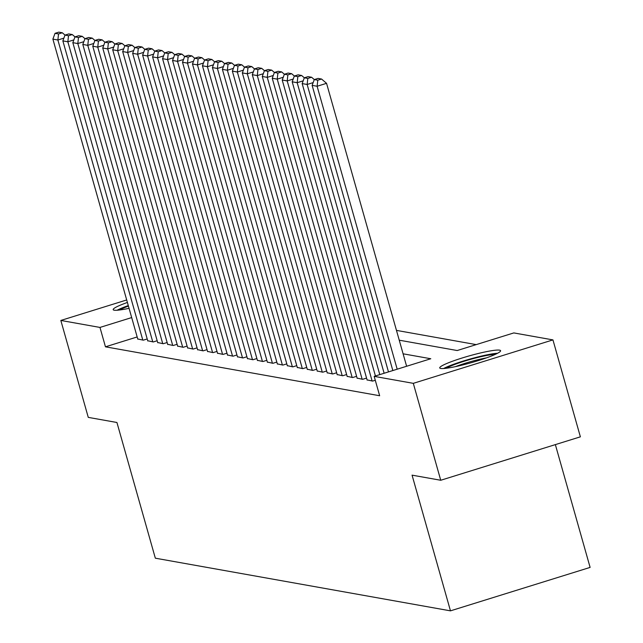 <?xml version="1.0" encoding="UTF-8"?>
<svg xmlns="http://www.w3.org/2000/svg" width="643" height="643" viewBox="0 0 643 643"><rect width="100%" height="100%" fill="white"/><g stroke="black" fill="none" stroke-linecap="round" stroke-linejoin="round"><path stroke-width="0.96" d="M440.728 368.463A31.628 3.545 164.2 0 1 439.732 367.917A31.628 3.545 164.2 0 1 465.765 356.897A31.628 3.545 164.2 0 1 499.603 350.154A31.628 3.545 164.2 0 1 500.6 350.7A31.628 3.545 164.2 0 1 474.566 361.72A31.628 3.545 164.2 0 1 440.728 368.463M128.93 308.367A25.342 2.837 -15.8 0 1 129.066 308.319A31.628 3.545 164.2 0 1 114.181 310.199A31.628 3.545 164.2 0 1 113.184 309.653A31.628 3.545 164.2 0 1 127.41 302.451M555.359 444.61L590.113 567.407L450.47 610.85L155.333 558.188L116.93 422.491L88.268 417.379L60.836 320.447L126.703 299.959M476.214 344.616L396.466 330.389M399.239 340.187L457.205 350.531L513.813 332.921L552.948 339.898L413.304 383.341L374.17 376.356L430.786 358.746L403.097 353.811M413.304 383.341L440.736 480.265L580.38 436.83L552.948 339.898M367.073 379.892L372.618 381.09L375.279 380.27M357.106 378.108L362.652 379.314L366.566 378.1M347.132 376.332L352.677 377.537L356.592 376.316M337.157 374.556L342.711 375.753L346.625 374.539M327.191 372.771L332.736 373.977L336.651 372.763M317.216 370.995L322.77 372.201L326.684 370.979M307.25 369.219L312.795 370.416L316.71 369.203M297.275 367.434L302.821 368.64L306.743 367.418M287.308 365.658L292.854 366.864L296.769 365.642M277.334 363.882L282.88 365.079L286.802 363.866M267.367 362.097L272.913 363.303L276.828 362.081M257.393 360.321L262.939 361.527L266.853 360.305M247.418 358.545L252.972 359.742L256.887 358.529M237.452 356.761L242.998 357.966L246.912 356.744M227.477 354.984L233.031 356.19L236.946 354.968M217.511 353.208L223.057 354.406L226.971 353.192M207.536 351.424L213.09 352.629L217.004 351.408M197.57 349.647L203.116 350.853L207.03 349.631M187.595 347.871L193.141 349.069L197.063 347.855M177.629 346.087L183.175 347.292L187.089 346.071M167.654 344.31L173.2 345.508L177.114 344.294M157.688 342.534L163.234 343.732L167.148 342.518M147.713 340.75L153.259 341.955L157.173 340.734M137.168 336.956L105.46 346.818L379.659 395.742L374.17 376.356M137.739 338.974L143.293 340.171L147.207 338.957M440.736 480.265L412.067 475.153L450.47 610.85M105.46 346.818L99.97 327.432L60.836 320.447M131.686 317.57L99.97 327.432M137.803 339.199L52.887 39.11L57.878 40.003L63.89 38.13M142.794 340.083L57.878 40.003L58.529 33.95L62.307 32.769L58.818 32.15L55.041 33.323L58.529 33.95M55.041 33.323L52.887 39.11M147.777 340.975L62.861 40.887L65.015 35.1L68.504 35.727L72.281 34.553L68.785 33.926L65.015 35.1L62.307 32.769M119.686 309.998A27.368 3.07 164.2 0 1 128.439 306.1M128.295 305.578A31.427 3.52 -15.8 0 0 117.074 310.256M446.234 368.262A27.368 3.07 164.2 0 1 452.479 365.328A27.368 3.07 164.2 0 1 495.247 354.397M486.518 357.854A25.342 2.837 -15.8 0 0 455.477 366.631M497.602 353.248A31.427 3.52 -15.8 0 0 449.73 365.763A31.427 3.52 -15.8 0 0 443.622 368.519M73.857 39.906L67.845 41.779L62.861 40.887M152.761 341.867L67.845 41.779L68.504 35.727M157.744 342.751L72.836 42.671L74.982 36.884L78.478 37.503L82.248 36.33L78.759 35.711L74.982 36.884L72.281 34.553M83.831 41.691L77.819 43.555L72.836 42.671M162.735 343.643L77.819 43.555L78.478 37.503M167.719 344.535L82.802 44.447L84.956 38.66L88.445 39.287L92.222 38.114L88.726 37.487L84.956 38.66L82.248 36.33M93.798 43.467L87.786 45.34L82.802 44.447M172.702 345.42L87.786 45.34L88.445 39.287M177.693 346.312L92.777 46.224L94.923 40.437L98.419 41.064L102.189 39.89L98.7 39.263L94.923 40.437L92.222 38.114M103.772 45.243L97.76 47.116L92.777 46.224M182.676 347.204L97.76 47.116L98.419 41.064M187.66 348.088L102.743 48.008L104.897 42.221L108.386 42.84L112.163 41.666L108.675 41.048L104.897 42.221L102.189 39.89M113.739 47.027L107.727 48.9L102.743 48.008M192.643 348.98L107.727 48.9L108.386 42.84M197.634 349.872L112.718 49.784L114.872 43.997L118.36 44.624L122.13 43.451L118.642 42.824L114.872 43.997L112.163 41.666M123.713 48.804L117.701 50.676L112.718 49.784M202.617 350.756L117.701 50.676L118.36 44.624M124.846 45.774L122.13 43.451M207.601 351.649L122.684 51.569L127.676 52.453L133.688 50.588M212.584 352.541L127.676 52.453L128.327 46.4L132.104 45.227L128.616 44.6L124.838 45.782L128.327 46.4M124.838 45.782L122.684 51.569M217.575 353.425L132.659 53.345L134.813 47.558L138.301 48.177L142.071 47.003L138.583 46.384L134.813 47.558L132.104 45.227M143.654 52.364L137.642 54.237L132.659 53.345M222.558 354.317L137.642 54.237L138.301 48.177M227.542 355.209L142.625 55.121L144.779 49.334L148.268 49.961L152.045 48.788L148.557 48.161L144.779 49.334L142.071 47.003M153.629 54.141L147.617 56.013L142.625 55.121M232.533 356.101L147.617 56.013L148.268 49.961M237.516 356.986L152.6 56.905L154.754 51.118L158.242 51.737L162.012 50.564L158.524 49.937L154.754 51.118L152.045 48.788M163.595 55.925L157.583 57.79L152.6 56.905M242.499 357.878L157.583 57.79L158.242 51.737M247.483 358.77L162.566 58.682L164.721 52.895L168.209 53.514L171.986 52.34L168.498 51.721L164.721 52.895L162.012 50.564M173.57 57.701L167.558 59.574L162.566 58.682M252.474 359.654L167.558 59.574L168.209 53.514M257.457 360.546L172.541 60.458L174.695 54.671L178.183 55.298L181.961 54.125L178.465 53.498L174.695 54.671L171.986 52.34M183.536 59.477L177.524 61.35L172.541 60.458M262.44 361.438L177.524 61.35L178.183 55.298M267.424 362.322L182.516 62.242L184.662 56.455L188.158 57.074L191.927 55.901L188.439 55.282L184.662 56.455L181.961 54.125M193.511 61.262L187.499 63.127L182.516 62.242M272.415 363.215L187.499 63.127L188.158 57.074M277.398 364.107L192.482 64.019L194.636 58.232L198.124 58.851L201.902 57.677L198.406 57.058L194.636 58.232L191.927 55.901M203.477 63.038L197.465 64.911L192.482 64.019M282.381 364.991L197.465 64.911L198.124 58.851M287.373 365.883L202.457 65.795L204.603 60.008L208.099 60.635L211.869 59.461L208.38 58.834L204.603 60.008L201.902 57.677M213.452 64.814L207.44 66.687L202.457 65.795M292.356 366.775L207.44 66.687L208.099 60.635M214.585 61.784L211.869 59.461M297.339 367.659L212.423 67.579L217.406 68.463L223.418 66.599M302.323 368.552L217.406 68.463L218.065 62.411L221.843 61.238L218.355 60.619L214.577 61.792L218.065 62.411M214.577 61.792L212.423 67.579M307.314 369.444L222.398 69.356L224.552 63.569L228.04 64.187L231.81 63.014L228.321 62.395L224.552 63.569L221.843 61.238M233.393 68.375L227.381 70.248L222.398 69.356M312.297 370.328L227.381 70.248L228.04 64.187M317.28 371.22L232.364 71.132L234.518 65.345L238.006 65.972L241.784 64.798L238.296 64.171L234.518 65.345L231.81 63.014M243.367 70.151L237.355 72.024L232.364 71.132M322.264 372.112L237.355 72.024L238.006 65.972M327.255 372.996L242.339 72.916L244.493 67.129L247.981 67.748L251.751 66.575L248.262 65.956L244.493 67.129L241.784 64.798M253.334 71.936L247.322 73.8L242.339 72.916M332.238 373.888L247.322 73.8L247.981 67.748M337.221 374.781L252.305 74.692L254.459 68.905L257.947 69.532L261.725 68.351L258.237 67.732L254.459 68.905L251.751 66.575M263.308 73.712L257.296 75.585L252.305 74.692M342.213 375.665L257.296 75.585L257.947 69.532M347.196 376.557L262.28 76.469L264.434 70.682L267.922 71.309L271.692 70.135L268.203 69.508L264.434 70.682L261.725 68.351M273.275 75.488L267.263 77.361L262.28 76.469M352.179 377.449L267.263 77.361L267.922 71.309M357.162 378.333L272.246 78.253L274.4 72.466L277.889 73.085L281.666 71.912L278.178 71.293L274.4 72.466L271.692 70.135M283.25 77.273L277.237 79.137L272.246 78.253M362.154 379.225L277.237 79.137L277.889 73.085M367.137 380.117L282.221 80.029L284.375 74.242L287.863 74.869L291.641 73.688L288.144 73.069L284.375 74.242L281.666 71.912M293.216 79.049L287.204 80.922L282.221 80.029M372.12 381.002L287.204 80.922L287.863 74.869M375.432 375.97L292.195 81.806L294.341 76.019L297.838 76.646L301.607 75.472L298.119 74.845L294.341 76.019L291.641 73.688M303.191 80.825L297.179 82.698L292.195 81.806M379.78 374.612L297.179 82.698L297.838 76.646M304.324 77.795L301.607 75.472M384.128 373.261L302.162 83.59L307.145 84.474L313.157 82.609M388.485 371.903L307.145 84.474L307.804 78.422L311.582 77.248L308.085 76.63L304.316 77.803L307.804 78.422M304.316 77.803L302.162 83.59M314.29 79.579L311.582 77.248M392.833 370.553L312.136 85.366L317.12 86.258L326.556 83.325L321.548 79.033L318.06 78.406L314.282 79.579L317.779 80.206L321.548 79.033M406.617 366.261L326.556 83.325M397.181 369.203L317.12 86.258L317.779 80.206M314.282 79.579L312.136 85.366"/></g></svg>
